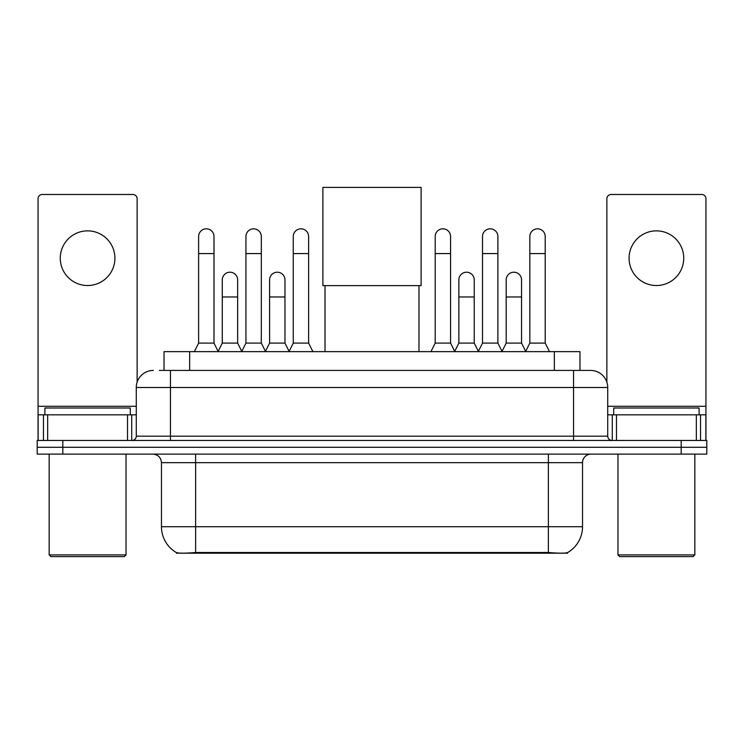<?xml version="1.0" encoding="UTF-8"?>
<svg xmlns="http://www.w3.org/2000/svg" width="744" height="744" viewBox="0 0 744 744"><rect width="100%" height="100%" fill="white"/><g stroke="black" fill="none" stroke-linecap="round" stroke-linejoin="round"><path stroke-width="1.12" d="M164.043 370.419L164.043 351.633L579.957 351.633L579.957 370.419M567.588 552.587L567.588 553.192L176.412 553.192L176.412 552.587M161.467 526.715L195.635 526.715L195.635 462.656L161.467 462.656L161.467 526.715A29.89 29.89 0 0 0 176.244 552.504C178.458 553.369 184.921 553.369 195.635 552.504L548.365 552.504C559.07 553.369 565.533 553.369 567.756 552.504A29.89 29.89 0 0 0 582.533 526.715L582.533 462.656A8.537 8.537 0 0 1 591.071 454.119M62.822 440.457L706.8 440.457L706.8 447.284L37.2 447.284L37.2 454.119L62.822 454.119L62.822 447.284L37.2 447.284L37.2 440.457L62.822 440.457L62.822 447.284L706.8 447.284L706.8 454.119L62.822 454.119M159.728 370.419L584.663 370.419M159.337 370.419L170.441 370.419L170.441 387.503L136.273 387.503L136.273 436.189A4.269 4.269 0 0 1 132.004 440.457M153.357 370.419A17.084 17.084 0 0 0 136.273 387.503M590.643 370.419A17.084 17.084 0 0 1 607.727 387.503L573.559 387.503L573.559 370.419L590.383 370.419M607.727 387.503L607.727 436.189C607.978 438.774 609.401 440.197 611.996 440.457M706.8 440.457L706.8 447.284M87.587 230.863A27.333 27.333 0 0 0 60.264 258.196A27.333 27.333 0 0 0 87.587 285.529A27.333 27.333 0 0 0 114.92 258.196A27.333 27.333 0 0 0 87.587 230.863M127.522 440.457L127.522 414.836L47.663 414.836L47.663 440.457M137.129 382.165L137.129 198.75A4.269 4.269 0 0 0 132.86 194.482L42.324 194.482A4.269 4.269 0 0 0 38.056 198.75L38.056 414.836L47.663 414.836M127.522 414.836L136.273 414.836M38.056 440.457L38.056 414.836M124.313 556.614L50.862 556.614L49.16 554.903L126.024 554.903L124.313 556.614M49.16 454.119L49.16 554.903M126.024 454.119L126.024 554.903M130.293 414.836L130.293 408L44.891 408L44.891 414.836M325.026 285.612L325.026 351.633M418.974 285.612L418.974 351.633M322.887 187.386L421.113 187.386L421.113 285.612L322.887 285.612L322.887 187.386M194.351 351.633L198.62 343.086L213.993 343.086L218.262 351.633M213.993 343.086L213.993 236.499A7.691 7.691 0 0 0 206.311 228.817A7.691 7.691 0 0 1 206.795 228.827M198.62 343.086L198.62 253.583L213.993 253.583M198.62 253.583L198.62 236.499A7.691 7.691 0 0 1 206.311 228.817M241.67 351.633L245.939 343.086L261.311 343.086L265.58 351.633M261.311 343.086L261.311 236.499A7.691 7.691 0 0 0 253.62 228.817A7.691 7.691 0 0 1 254.104 228.827M245.939 343.086L245.939 253.583L261.311 253.583M245.939 253.583L245.939 236.499A7.691 7.691 0 0 1 253.62 228.817M288.979 351.633L293.257 343.086L308.63 343.086L312.899 351.633M308.63 343.086L308.63 236.499A7.691 7.691 0 0 0 300.939 228.817A7.691 7.691 0 0 1 301.422 228.827M293.257 343.086L293.257 253.583L308.63 253.583M293.257 253.583L293.257 236.499A7.691 7.691 0 0 1 300.939 228.817M430.934 351.633L435.203 343.086L450.576 343.086L454.844 351.633M450.576 343.086L450.576 236.499A7.691 7.691 0 0 0 442.885 228.817A7.691 7.691 0 0 1 443.368 228.827M435.203 343.086L435.203 253.583L450.576 253.583M435.203 253.583L435.203 236.499A7.691 7.691 0 0 1 442.885 228.817M478.243 351.633L482.521 343.086L497.894 343.086L502.163 351.633M497.894 343.086L497.894 236.499A7.691 7.691 0 0 0 490.203 228.817A7.691 7.691 0 0 1 490.687 228.827M482.521 343.086L482.521 253.583L497.894 253.583M482.521 253.583L482.521 236.499A7.691 7.691 0 0 1 490.203 228.817M525.562 351.633L529.83 343.086L545.203 343.086L549.481 351.633M545.203 343.086L545.203 236.499A7.691 7.691 0 0 0 537.521 228.817A7.691 7.691 0 0 1 538.005 228.827M529.83 343.086L529.83 253.583L545.203 253.583M529.83 253.583L529.83 236.499A7.691 7.691 0 0 1 537.521 228.817M218.141 351.373L222.279 343.086L237.652 343.086L241.791 351.373M237.652 343.086L237.652 279.884A7.691 7.691 0 0 0 230.445 272.22A7.691 7.691 0 0 1 237.652 279.884M222.279 343.086L222.279 296.968L237.652 296.968M222.279 296.968L222.279 279.884A7.691 7.691 0 0 1 230.445 272.22M265.45 351.373L269.598 343.086L284.971 343.086L289.109 351.373M284.971 343.086L284.971 279.884A7.691 7.691 0 0 0 277.763 272.22A7.691 7.691 0 0 1 284.971 279.884M269.598 343.086L269.598 296.968L284.971 296.968M269.598 296.968L269.598 279.884A7.691 7.691 0 0 1 277.763 272.22M454.714 351.373L458.862 343.086L474.235 343.086L478.373 351.373M474.235 343.086L474.235 279.884A7.691 7.691 0 0 0 467.027 272.22A7.691 7.691 0 0 1 474.235 279.884M458.862 343.086L458.862 296.968L474.235 296.968M458.862 296.968L458.862 279.884A7.691 7.691 0 0 1 467.027 272.22M502.033 351.373L506.18 343.086L521.553 343.086L525.692 351.373M521.553 343.086L521.553 279.884A7.691 7.691 0 0 0 514.346 272.22A7.691 7.691 0 0 1 521.553 279.884M506.18 343.086L506.18 296.968L521.553 296.968M506.18 296.968L506.18 279.884A7.691 7.691 0 0 1 514.346 272.22M656.413 230.863A27.333 27.333 0 0 0 629.08 258.196A27.333 27.333 0 0 0 656.413 285.529A27.333 27.333 0 0 0 683.736 258.196A27.333 27.333 0 0 0 656.413 230.863M696.338 440.457L696.338 414.836L616.478 414.836L616.478 440.457M705.944 440.457L705.944 414.836L705.944 440.457M696.338 414.836L705.944 414.836L705.944 198.75A4.269 4.269 0 0 0 701.676 194.482L611.14 194.482A4.269 4.269 0 0 0 606.871 198.75L606.871 382.165M607.727 414.836L616.478 414.836M693.138 556.614L619.687 556.614L617.976 554.903L694.84 554.903L693.138 556.614M617.976 454.119L617.976 554.903M694.84 454.119L694.84 554.903M699.109 414.836L699.109 408L613.707 408L613.707 414.836M544.524 553.192L544.524 552.355M199.476 553.192L199.476 552.355M189.664 370.419L189.664 351.633M554.336 370.419L554.336 351.633M548.365 454.119L548.365 462.656L195.635 462.656L195.635 454.119M582.533 462.656L548.365 462.656L548.365 526.715L582.533 526.715M548.365 552.504L548.365 526.715L195.635 526.715L195.635 552.504M681.179 454.119L681.179 440.457M170.441 440.457L170.441 436.189L607.727 436.189M136.273 436.189L170.441 436.189L170.441 387.503L573.559 387.503L573.559 440.457M136.273 406.289L38.056 406.289M131.725 414.836L131.725 440.457M38.121 414.836L38.121 440.457M43.459 440.457L43.459 414.836M705.944 406.289L607.727 406.289M705.879 440.457L705.879 414.836M700.541 414.836L700.541 440.457M612.275 440.457L612.275 414.836M161.467 462.656C160.964 457.476 158.119 454.631 152.929 454.119"/></g></svg>
